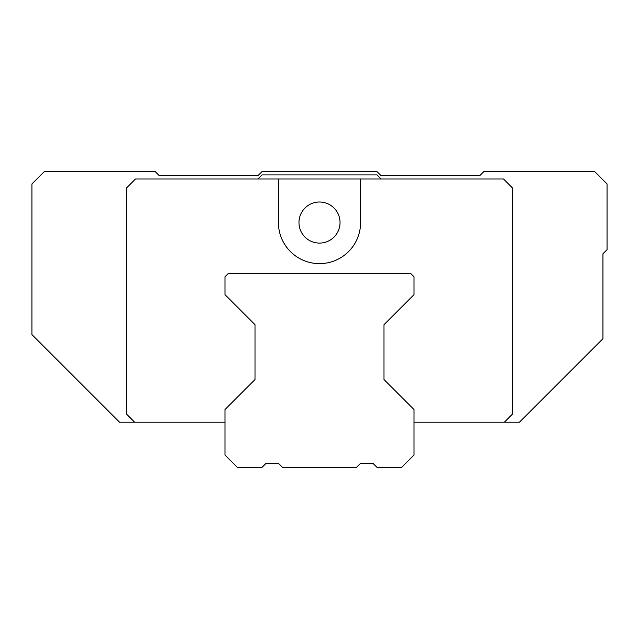 <?xml version="1.0" encoding="UTF-8"?>
<svg xmlns="http://www.w3.org/2000/svg" width="639" height="639" viewBox="0 0 639 639"><rect width="100%" height="100%" fill="white"/><g stroke="black" fill="none" stroke-linecap="round" stroke-linejoin="round"><path stroke-width="0.96" d="M225.016 422.195L119.541 422.195L31.95 334.604L31.95 183.944L44.275 171.619L155.189 171.619L159.295 175.725L257.884 175.725L261.99 171.619L377.01 171.619L381.116 175.725L479.705 175.725L483.811 171.619L594.725 171.619L607.05 183.944L607.05 249.665L602.944 253.771L602.944 338.71L519.459 422.195L413.984 422.195M134.645 422.195L126.434 413.984L126.434 188.05L135.468 179.008L503.532 179.008L512.566 188.05L512.566 413.984L504.355 422.195M126.434 245.56L126.434 196.269M257.884 179.008L261.99 174.902L377.01 174.902L381.116 179.008M512.566 196.269L512.566 245.56M383.991 379.526L383.991 324.692L383.991 379.526L413.984 409.519L413.984 455.056L401.659 467.381L377.01 467.381L372.904 463.275L360.58 463.275L356.474 467.381L282.526 467.381L278.42 463.275L266.096 463.275L261.99 467.381L237.341 467.381L225.016 455.056L225.016 409.519L255.009 379.526L255.009 324.692L255.009 379.526M285.202 171.619L353.798 171.619M519.347 171.619L587.952 171.619M602.944 253.771L602.944 338.71M51.056 171.619L119.653 171.619M360.58 179.008L360.58 222.556A41.08 41.08 0 0 1 319.5 263.635A41.08 41.08 0 0 1 278.42 222.556L278.42 179.008M340.036 222.556A20.536 20.536 0 0 0 319.5 202.012A20.536 20.536 0 0 0 298.964 222.556A20.536 20.536 0 0 0 319.5 243.092A20.536 20.536 0 0 0 340.036 222.556M255.009 324.692L225.016 294.699L225.016 276.775L228.307 273.492L410.693 273.492L413.984 276.775L413.984 294.699L383.991 324.692M272.422 273.492L366.578 273.492"/></g></svg>
